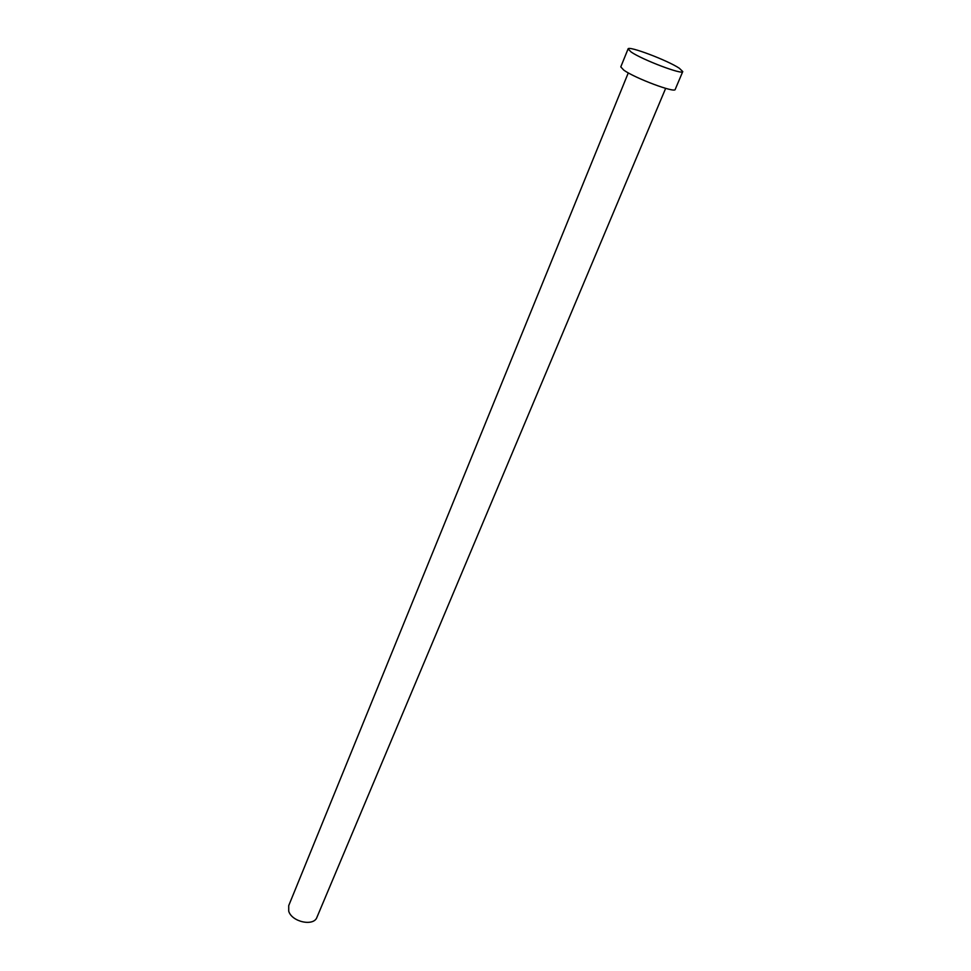 <?xml version="1.0" encoding="UTF-8"?>
<svg xmlns="http://www.w3.org/2000/svg" width="971" height="971" viewBox="0 0 971 971"><rect width="100%" height="100%" fill="white"/><g stroke="black" fill="none" stroke-linecap="round" stroke-linejoin="round"><path stroke-width="1.46" d="M665.657 88.361L316.934 917.304C313.827 926.71 291.786 921.989 288.727 911.186L288.727 905.615L628.286 72.886M682.759 71.575L675.197 89.441C675.306 93.337 634.852 78.178 623.783 70.13L620.785 66.902L628.067 48.926C628.201 45.467 667.453 60.299 679.287 68.225L682.759 71.575C683.001 75.192 642.389 59.826 631.138 52.009L628.067 48.926"/></g></svg>
